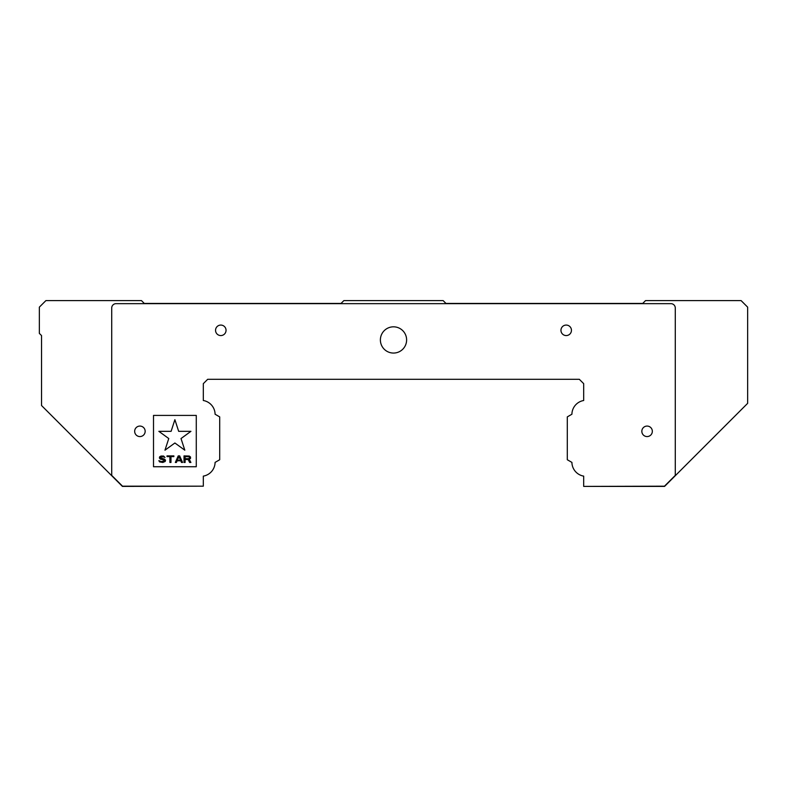<?xml version="1.0" encoding="UTF-8"?>
<svg xmlns="http://www.w3.org/2000/svg" width="787" height="787" viewBox="0 0 787 787"><rect width="100%" height="100%" fill="white"/><g stroke="black" fill="none" stroke-linecap="round" stroke-linejoin="round"><path stroke-width="1.18" d="M145.162 431.315A5.243 5.243 0 0 1 139.909 436.569A5.243 5.243 0 0 1 134.666 431.315A5.243 5.243 0 0 1 139.909 426.072A5.243 5.243 0 0 1 145.162 431.315M652.334 431.315A5.243 5.243 0 0 1 647.091 436.569A5.243 5.243 0 0 1 641.838 431.315A5.243 5.243 0 0 1 647.091 426.072A5.243 5.243 0 0 1 652.334 431.315M406.613 339.945A13.113 13.113 0 0 1 393.5 353.058A13.113 13.113 0 0 1 380.387 339.945A13.113 13.113 0 0 1 393.5 326.821A13.113 13.113 0 0 1 406.613 339.945M226.046 330.324A5.243 5.243 0 0 1 220.793 335.567A5.243 5.243 0 0 1 215.549 330.324A5.243 5.243 0 0 1 220.793 325.07A5.243 5.243 0 0 1 226.046 330.324M571.451 330.324A5.243 5.243 0 0 1 566.207 335.567A5.243 5.243 0 0 1 560.954 330.324A5.243 5.243 0 0 1 566.207 325.07A5.243 5.243 0 0 1 571.451 330.324M178.944 456.46L180.577 460.228L177.321 460.228L178.944 456.46M188.546 458.693L185.102 458.693L185.102 456.598L189.087 456.735L189.628 457.857L188.546 458.693M174.891 419.687L171.104 431.335L158.846 431.335L168.762 438.536L164.975 450.194L174.891 442.992L184.807 450.194L181.02 438.546L190.926 431.335L178.679 431.335L174.891 419.687M163.381 456.873L165.004 457.434L163.558 456.037L161.02 456.037L159.574 456.873L159.397 457.995L160.302 459.106L164.099 459.942L164.463 460.779L161.384 461.625L158.846 460.641L159.574 461.9L162.83 462.461L165.191 461.477L165.545 460.228L164.463 459.106L160.479 457.857L161.207 456.873L163.381 456.873M169.894 462.461L170.976 462.461L170.976 456.598L173.878 456.598L173.878 455.899L167.001 455.899L167.001 456.598L169.894 456.598L169.894 462.461M181.482 462.461L182.564 462.461L179.672 455.899L178.226 455.899L175.324 462.461L176.416 462.461L177.134 460.779L180.754 460.779L181.482 462.461M184.01 462.461L185.102 462.461L185.102 459.529L188.182 459.529L189.628 462.461L190.897 462.461L189.264 459.244L190.533 458.408L190.533 457.011L189.264 456.037L184.01 455.899L184.01 462.461M583.688 486.189L583.688 476.125A14.166 14.166 0 0 1 571.913 462.402L567.299 459.736L567.299 416.894L571.913 414.228A14.166 14.166 0 0 1 583.688 400.504L583.688 383.663L579.321 379.295L207.679 379.295L203.312 383.663L203.312 400.504A14.166 14.166 0 0 1 215.087 414.228L219.701 416.894L219.701 459.736L215.087 462.402A14.166 14.166 0 0 1 203.312 476.125L203.312 486.189L122.516 486.189L111.715 475.387L111.715 308.022A4.368 4.368 0 0 1 116.082 303.654L670.918 303.654A4.368 4.368 0 0 1 675.285 308.022L675.285 475.387L664.484 486.189L583.688 486.405L664.582 486.405L747.65 403.337L747.65 307.146L741.088 300.595L645.556 300.595L642.713 303.428L445.963 303.428L443.12 300.595L343.88 300.595L341.037 303.428L144.287 303.428L141.444 300.595L45.912 300.595L39.35 307.146L39.35 333.383L41.534 335.567L41.534 405.521L122.418 486.405L203.312 486.189M153.504 415.408L196.278 415.408L196.278 466.73L153.504 466.73L153.504 415.408"/></g></svg>
